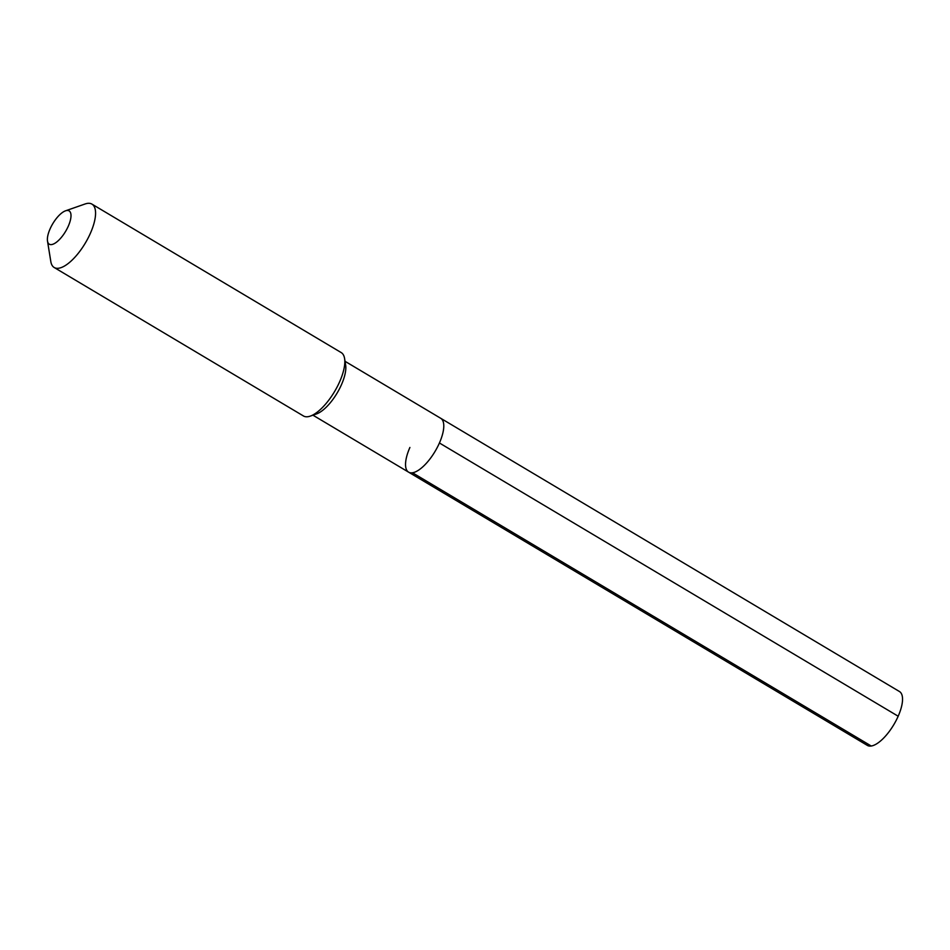 <?xml version="1.0" encoding="UTF-8"?>
<svg xmlns="http://www.w3.org/2000/svg" width="950" height="950" viewBox="0 0 950 950"><rect width="100%" height="100%" fill="white"/><g stroke="black" fill="none" stroke-linecap="round" stroke-linejoin="round"><path stroke-width="1.43" d="M345.04 361.309L440.705 418.285A31.35 12.101 -59.2 0 1 439.423 442.985A31.35 12.101 120.8 0 1 408.607 472.162A31.35 12.101 120.8 0 0 439.423 442.985L898.178 716.229L439.423 442.985A31.35 12.101 -59.2 0 0 440.705 418.285L899.46 691.529A31.35 12.101 -59.2 0 1 898.178 716.229A31.35 12.101 120.8 0 1 867.362 745.406L408.607 472.162A31.35 12.101 120.8 0 1 409.901 447.462M310.294 416.112L316.481 413.939A31.35 12.101 120.8 0 0 341.478 384.643A31.35 12.101 -59.2 0 0 345.634 365.002L344.589 358.53A36.884 14.238 -59.2 0 0 341.204 352.581L91.948 204.119A36.884 14.238 -59.2 0 0 85.108 203.977L65.502 210.829A19.368 7.469 -59.2 0 0 50.065 228.926A19.368 7.469 120.8 0 0 47.5 241.051L50.813 261.547A36.884 14.238 120.8 0 0 54.197 267.508L303.454 415.969A36.884 14.238 120.8 0 0 310.294 416.112A36.884 14.238 120.8 0 0 339.696 381.639A36.884 14.238 -59.2 0 0 344.589 358.53M54.197 267.508A36.884 14.238 120.8 0 0 90.44 233.178A36.884 14.238 -59.2 0 0 91.948 204.119M65.502 210.829A19.368 7.469 -59.2 0 1 68.305 226.159A19.368 7.469 120.8 0 1 56.002 242.547A19.368 7.469 120.8 0 1 47.5 241.051M871.257 746.023L412.502 472.779M312.942 415.186L408.607 472.162"/></g></svg>
